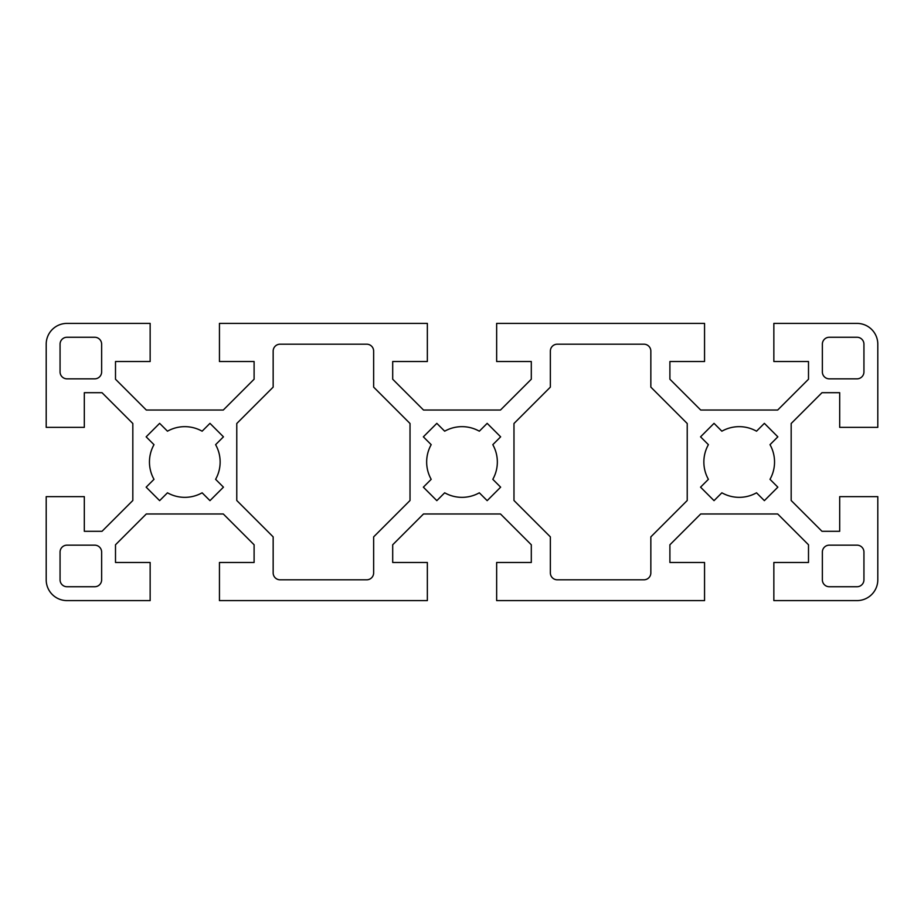<?xml version="1.0" encoding="UTF-8"?>
<svg xmlns="http://www.w3.org/2000/svg" width="924" height="924" viewBox="0 0 924 924"><rect width="100%" height="100%" fill="white"/><g stroke="black" fill="none" stroke-linecap="round" stroke-linejoin="round"><path stroke-width="0.69" stroke-dasharray="4.62 3.46" d="M550.357 572.88A6.93 6.93 0 0 0 557.288 579.81L643.913 579.81A6.93 6.93 0 0 0 650.842 572.88L650.842 536.879L687.225 500.496L687.225 423.504L650.842 387.121L650.842 351.12A6.93 6.93 0 0 0 643.913 344.19L557.288 344.19A6.93 6.93 0 0 0 550.357 351.12L550.357 387.121L513.975 423.504L513.975 500.496L550.357 536.879L550.357 572.88M500.496 513.975L531.3 544.779L531.3 562.485L496.65 562.485L496.65 600.6L704.55 600.6L704.55 562.485L669.9 562.485L669.9 544.779L700.704 513.975L777.696 513.975L808.5 544.779L808.5 562.485L773.85 562.485L773.85 600.6L857.01 600.6A20.79 20.79 0 0 0 877.8 579.81L877.8 496.65L839.685 496.65L839.685 531.3L821.979 531.3L791.175 500.496L791.175 423.504L821.979 392.7L839.685 392.7L839.685 427.35L877.8 427.35L877.8 344.19A20.79 20.79 0 0 0 857.01 323.4L773.85 323.4L773.85 361.515L808.5 361.515L808.5 379.221L777.696 410.025L700.704 410.025L669.9 379.221L669.9 361.515L704.55 361.515L704.55 323.4L496.65 323.4L496.65 361.515L531.3 361.515L531.3 379.221L500.496 410.025L423.504 410.025L392.7 379.221L392.7 361.515L427.35 361.515L427.35 323.4L219.45 323.4L219.45 361.515L254.1 361.515L254.1 379.221L223.296 410.025L146.304 410.025L115.5 379.221L115.5 361.515L150.15 361.515L150.15 323.4L66.99 323.4A20.79 20.79 0 0 0 46.2 344.19L46.2 427.35L84.315 427.35L84.315 392.7L102.021 392.7L132.825 423.504L132.825 500.496L102.021 531.3L84.315 531.3L84.315 496.65L46.2 496.65L46.2 579.81A20.79 20.79 0 0 0 66.99 600.6L150.15 600.6L150.15 562.485L115.5 562.485L115.5 544.779L146.304 513.975L223.296 513.975L254.1 544.779L254.1 562.485L219.45 562.485L219.45 600.6L427.35 600.6L427.35 562.485L392.7 562.485L392.7 544.779L423.504 513.975L500.496 513.975M492.804 479.325L500.646 487.167L487.167 500.646L479.325 492.804A35.343 35.343 0 0 1 444.675 492.804L436.833 500.646L423.354 487.167L431.196 479.325A35.343 35.343 0 0 1 431.196 444.675L423.354 436.833L436.833 423.354L444.675 431.196A35.343 35.343 0 0 1 479.325 431.196L487.167 423.354L500.646 436.833L492.804 444.675A35.343 35.343 0 0 1 492.804 479.325M708.396 479.325L700.554 487.167L714.033 500.646L721.875 492.804A35.343 35.343 0 0 0 756.525 492.804L764.367 500.646L777.846 487.167L770.004 479.325A35.343 35.343 0 0 0 770.004 444.675L777.846 436.833L764.367 423.354L756.525 431.196A35.343 35.343 0 0 0 721.875 431.196L714.033 423.354L700.554 436.833L708.396 444.675A35.343 35.343 0 0 0 708.396 479.325M822.36 552.09A6.93 6.93 0 0 1 829.29 545.16L857.01 545.16A6.93 6.93 0 0 1 863.94 552.09L863.94 579.81A6.93 6.93 0 0 1 857.01 586.74L829.29 586.74A6.93 6.93 0 0 1 822.36 579.81L822.36 552.09M822.36 371.91A6.93 6.93 0 0 0 829.29 378.84L857.01 378.84A6.93 6.93 0 0 0 863.94 371.91L863.94 344.19A6.93 6.93 0 0 0 857.01 337.26L829.29 337.26A6.93 6.93 0 0 0 822.36 344.19L822.36 371.91M373.642 572.88A6.93 6.93 0 0 1 366.713 579.81L280.088 579.81A6.93 6.93 0 0 1 273.158 572.88L273.158 536.879L236.775 500.496L236.775 423.504L273.158 387.121L273.158 351.12A6.93 6.93 0 0 1 280.088 344.19L366.713 344.19A6.93 6.93 0 0 1 373.642 351.12L373.642 387.121L410.025 423.504L410.025 500.496L373.642 536.879L373.642 572.88M215.604 479.325L223.446 487.167L209.967 500.646L202.125 492.804A35.343 35.343 0 0 1 167.475 492.804L159.633 500.646L146.154 487.167L153.996 479.325A35.343 35.343 0 0 1 153.996 444.675L146.154 436.833L159.633 423.354L167.475 431.196A35.343 35.343 0 0 1 202.125 431.196L209.967 423.354L223.446 436.833L215.604 444.675A35.343 35.343 0 0 1 215.604 479.325M101.64 552.09A6.93 6.93 0 0 0 94.71 545.16L66.99 545.16A6.93 6.93 0 0 0 60.06 552.09L60.06 579.81A6.93 6.93 0 0 0 66.99 586.74L94.71 586.74A6.93 6.93 0 0 0 101.64 579.81L101.64 552.09M60.06 344.19L60.06 371.91A6.93 6.93 0 0 0 66.99 378.84L94.71 378.84A6.93 6.93 0 0 0 101.64 371.91L101.64 344.19A6.93 6.93 0 0 0 94.71 337.26L66.99 337.26A6.93 6.93 0 0 0 60.06 344.19"/><path stroke-width="1.39" d="M557.288 579.81A6.93 6.93 0 0 1 550.357 572.88L550.357 536.879L513.975 500.496L513.975 423.504L550.357 387.121L550.357 351.12A6.93 6.93 0 0 1 557.288 344.19L643.913 344.19A6.93 6.93 0 0 1 650.842 351.12L650.842 387.121L687.225 423.504L687.225 500.496L650.842 536.879L650.842 572.88A6.93 6.93 0 0 1 643.913 579.81L557.288 579.81M531.3 544.779L500.496 513.975L423.504 513.975L392.7 544.779L392.7 562.485L427.35 562.485L427.35 600.6L219.45 600.6L219.45 562.485L254.1 562.485L254.1 544.779L223.296 513.975L146.304 513.975L115.5 544.779L115.5 562.485L150.15 562.485L150.15 600.6L66.99 600.6A20.79 20.79 0 0 1 46.2 579.81L46.2 496.65L84.315 496.65L84.315 531.3L102.021 531.3L132.825 500.496L132.825 423.504L102.021 392.7L84.315 392.7L84.315 427.35L46.2 427.35L46.2 344.19A20.79 20.79 0 0 1 66.99 323.4L150.15 323.4L150.15 361.515L115.5 361.515L115.5 379.221L146.304 410.025L223.296 410.025L254.1 379.221L254.1 361.515L219.45 361.515L219.45 323.4L427.35 323.4L427.35 361.515L392.7 361.515L392.7 379.221L423.504 410.025L500.496 410.025L531.3 379.221L531.3 361.515L496.65 361.515L496.65 323.4L704.55 323.4L704.55 361.515L669.9 361.515L669.9 379.221L700.704 410.025L777.696 410.025L808.5 379.221L808.5 361.515L773.85 361.515L773.85 323.4L857.01 323.4A20.79 20.79 0 0 1 877.8 344.19L877.8 427.35L839.685 427.35L839.685 392.7L821.979 392.7L791.175 423.504L791.175 500.496L821.979 531.3L839.685 531.3L839.685 496.65L877.8 496.65L877.8 579.81A20.79 20.79 0 0 1 857.01 600.6L773.85 600.6L773.85 562.485L808.5 562.485L808.5 544.779L777.696 513.975L700.704 513.975L669.9 544.779L669.9 562.485L704.55 562.485L704.55 600.6L496.65 600.6L496.65 562.485L531.3 562.485L531.3 544.779M500.646 487.167L492.804 479.325A35.343 35.343 0 0 0 492.804 444.675L500.646 436.833L487.167 423.354L479.325 431.196A35.343 35.343 0 0 0 444.675 431.196L436.833 423.354L423.354 436.833L431.196 444.675A35.343 35.343 0 0 0 431.196 479.325L423.354 487.167L436.833 500.646L444.675 492.804A35.343 35.343 0 0 0 479.325 492.804L487.167 500.646L500.646 487.167M700.554 487.167L708.396 479.325A35.343 35.343 0 0 1 708.396 444.675L700.554 436.833L714.033 423.354L721.875 431.196A35.343 35.343 0 0 1 756.525 431.196L764.367 423.354L777.846 436.833L770.004 444.675A35.343 35.343 0 0 1 770.004 479.325L777.846 487.167L764.367 500.646L756.525 492.804A35.343 35.343 0 0 1 721.875 492.804L714.033 500.646L700.554 487.167M829.29 545.16A6.93 6.93 0 0 0 822.36 552.09L822.36 579.81A6.93 6.93 0 0 0 829.29 586.74L857.01 586.74A6.93 6.93 0 0 0 863.94 579.81L863.94 552.09A6.93 6.93 0 0 0 857.01 545.16L829.29 545.16M829.29 378.84A6.93 6.93 0 0 1 822.36 371.91L822.36 344.19A6.93 6.93 0 0 1 829.29 337.26L857.01 337.26A6.93 6.93 0 0 1 863.94 344.19L863.94 371.91A6.93 6.93 0 0 1 857.01 378.84L829.29 378.84M366.713 579.81A6.93 6.93 0 0 0 373.642 572.88L373.642 536.879L410.025 500.496L410.025 423.504L373.642 387.121L373.642 351.12A6.93 6.93 0 0 0 366.713 344.19L280.088 344.19A6.93 6.93 0 0 0 273.158 351.12L273.158 387.121L236.775 423.504L236.775 500.496L273.158 536.879L273.158 572.88A6.93 6.93 0 0 0 280.088 579.81L366.713 579.81M223.446 487.167L215.604 479.325A35.343 35.343 0 0 0 215.604 444.675L223.446 436.833L209.967 423.354L202.125 431.196A35.343 35.343 0 0 0 167.475 431.196L159.633 423.354L146.154 436.833L153.996 444.675A35.343 35.343 0 0 0 153.996 479.325L146.154 487.167L159.633 500.646L167.475 492.804A35.343 35.343 0 0 0 202.125 492.804L209.967 500.646L223.446 487.167M94.71 545.16A6.93 6.93 0 0 1 101.64 552.09L101.64 579.81A6.93 6.93 0 0 1 94.71 586.74L66.99 586.74A6.93 6.93 0 0 1 60.06 579.81L60.06 552.09A6.93 6.93 0 0 1 66.99 545.16L94.71 545.16M94.71 378.84A6.93 6.93 0 0 0 101.64 371.91L101.64 344.19A6.93 6.93 0 0 0 94.71 337.26L66.99 337.26A6.93 6.93 0 0 0 60.06 344.19L60.06 371.91A6.93 6.93 0 0 0 66.99 378.84L94.71 378.84"/></g></svg>
